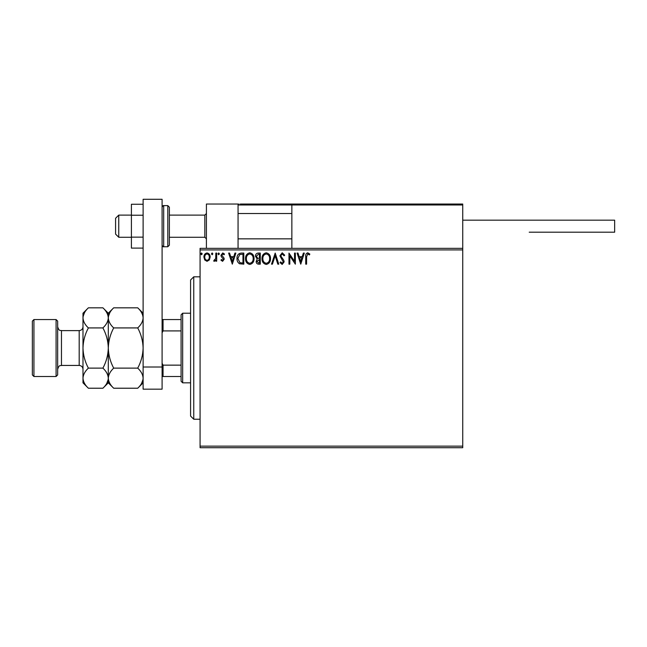 <?xml version="1.0" encoding="UTF-8"?>
<svg xmlns="http://www.w3.org/2000/svg" width="647" height="647" viewBox="0 0 647 647"><rect width="100%" height="100%" fill="white"/><g stroke="black" fill="none" stroke-linecap="round" stroke-linejoin="round"><path stroke-width="0.97" d="M462.742 447.716L200.077 447.716L200.077 446.131L462.742 446.131L462.742 447.716M462.742 249.92L200.077 249.92L200.077 248.343L462.742 248.343L462.742 446.131M209.329 259.981L207.032 261.323L204.743 259.989L203.91 257.11C203.886 254.813 204.929 253.43 207.032 252.945C209.143 253.422 210.178 254.813 210.162 257.11L209.329 259.981M216.688 253.082L216.688 261.178L215.839 261.178L215.839 259.989L214.359 261.323L213.712 261.048L214.117 260.183L215.71 258.582L215.839 253.082L216.688 253.082M222.6 261.323L220.95 260.167L221.452 259.479L222.544 260.329L223.369 259.237L221.234 256.535L220.95 255.282L222.746 252.945L224.501 254.036L224.016 254.789L222.843 253.939L221.808 255.242L223.943 257.951L224.218 259.196L222.6 261.323M241.242 253.082L243.814 253.082L243.814 264.162L239.503 263.766C237.708 262.512 236.867 260.757 236.996 258.485C236.875 255.29 238.29 253.487 241.242 253.082M260.288 253.082L260.288 264.162L258.719 264.162C257.037 264.081 256.188 263.159 256.172 261.42L257.207 259.059L255.46 256.228C255.468 254.4 256.341 253.349 258.072 253.082L260.288 253.082M275.201 253.082L278.752 264.162L277.822 264.162L275.129 255.759L272.436 264.162L271.505 264.162L275.201 253.082M294.514 253.082L295.364 253.082L295.364 264.162L289.824 255.905L289.824 264.162L288.974 264.162L288.974 253.082L294.514 261.323L294.514 253.082M306.581 256.794L306.581 264.162L305.732 264.162L305.732 256.681C305.392 254.675 306.063 253.381 307.754 252.799L309.848 254.077L309.412 254.934L307.762 253.939L306.581 256.794M200.077 249.92L200.077 446.131M300.758 264.162L297.07 253.082L297.992 253.082L299.132 256.633L302.246 256.633L303.378 253.082L304.308 253.082L300.758 264.162M282.221 252.799L284.712 255.225L284.017 255.783L282.286 253.939L280.733 255.816L283.709 260.175L284.146 261.865L282.165 264.445L280.03 262.569L280.693 261.889L282.173 263.313L283.289 261.906L279.884 255.8L282.221 252.799M270.511 258.574C270.575 261.736 269.168 263.693 266.305 264.445C263.378 263.766 261.938 261.825 261.995 258.63C261.938 255.468 263.353 253.519 266.24 252.799C269.128 253.495 270.551 255.419 270.511 258.574M254.036 258.574C254.101 261.736 252.702 263.693 249.831 264.445C246.903 263.766 245.464 261.825 245.52 258.63C245.464 255.468 246.879 253.519 249.766 252.799C252.653 253.495 254.077 255.419 254.036 258.574M232.313 264.162L228.617 253.082L229.548 253.082L230.688 256.633L233.793 256.633L234.934 253.082L235.864 253.082L232.313 264.162M219.39 253.867L218.678 254.789L217.974 253.867L218.678 252.945L219.39 253.867M212.855 253.867L212.151 254.789L211.44 253.867L212.151 252.945L212.855 253.867M202.212 253.867L201.5 254.789L200.788 253.867L201.5 252.945L202.212 253.867M299.496 257.773L300.693 261.493L301.882 257.773L299.496 257.773M262.844 258.63C262.803 261.162 263.944 262.722 266.265 263.313C268.578 262.698 269.71 261.121 269.662 258.582C269.702 256.058 268.57 254.514 266.265 253.939C263.927 254.514 262.787 256.075 262.844 258.63M258.549 263.03L259.439 263.03L259.439 259.479L257.021 261.396L258.549 263.03M259.002 258.339L259.439 258.339L259.439 254.222L258.46 254.222L256.309 256.228L257.652 258.21L259.002 258.339M246.37 258.63C246.329 261.162 247.469 262.722 249.799 263.313C252.112 262.698 253.236 261.121 253.187 258.582C253.228 256.058 252.095 254.514 249.799 253.939C247.461 254.514 246.313 256.075 246.37 258.63M242.965 263.03L242.965 254.222L239.77 254.506L237.853 258.485L239.956 262.714L242.965 263.03M231.052 257.773L232.241 261.493L233.43 257.773L231.052 257.773M204.767 257.102C204.727 258.824 205.487 259.9 207.032 260.329C208.585 259.9 209.345 258.824 209.304 257.102C209.345 255.387 208.593 254.336 207.032 253.939C205.479 254.336 204.727 255.395 204.767 257.102M206.409 248.343L206.409 204.031L238.056 204.031L238.056 248.343M292.8 204.031L291.854 204.986L292.8 204.031L461.796 204.031L462.742 204.986L462.742 204.031L431.096 204.031M118.749 237.263L115.578 234.101L115.578 218.274L118.749 215.111L118.749 237.263L131.406 237.263M169.377 237.263L204.824 237.263L204.824 215.111L206.409 213.526M461.796 204.031L462.742 204.986L291.854 204.986L291.854 248.343M462.742 204.986L462.742 248.343M240.272 204.031L325.716 204.031M376.352 204.031L340.904 204.031M328.247 204.031L249.766 204.031M239.002 204.031L238.056 204.986L239.002 204.031M462.742 220.174L614.65 220.174L614.65 232.2L529.206 232.2M143.116 248.108L131.406 248.108L131.406 215.225L143.116 215.225M131.406 237.15L143.116 237.15M131.406 215.225L131.406 204.258L143.116 204.258M143.116 389.171L143.116 199.284L162.098 199.284L162.098 389.171L143.116 389.171M143.116 367.011L162.098 367.011M169.377 207.202L169.377 245.173L167.799 246.758L167.799 205.617L169.377 207.202M193.752 419.232L190.582 416.07L190.582 279.989L193.752 276.819L193.752 419.232L200.077 419.232M182.672 382.838L181.087 381.253L181.087 314.798L182.672 313.213L182.672 382.838L190.582 382.838M181.087 330.908L163.052 330.908L162.098 332.833M162.098 363.218L163.052 365.143L163.052 376.505L162.098 376.505M181.087 365.143L163.052 365.143M162.098 319.545L163.052 319.545L163.052 330.908M181.087 319.545L163.052 319.545M181.087 376.505L163.052 376.505M57.664 321.13L57.664 374.928L56.087 376.505L56.087 319.545L57.664 321.13M33.935 376.505L32.35 374.928L32.35 321.13L33.935 319.545L33.935 376.505L56.087 376.505M113.686 388.224L108.3 382.838L108.3 378.171C108.51 374.645 110.305 371.297 113.686 368.127C110.314 361.827 108.518 355.13 108.3 348.029C108.518 340.937 110.314 334.24 113.686 327.924C110.322 324.802 108.526 321.446 108.3 317.879C108.51 314.345 110.305 310.997 113.686 307.826L137.73 307.826C141.095 310.956 142.89 314.305 143.116 317.879C142.906 321.405 141.111 324.762 137.73 327.924C141.103 334.224 142.898 340.92 143.116 348.029C142.898 355.114 141.103 361.819 137.73 368.127C141.095 371.257 142.89 374.605 143.116 378.171C142.906 381.706 141.111 385.054 137.73 388.224L113.686 388.224C110.322 385.094 108.526 381.746 108.3 378.171L108.413 379.563M113.686 327.924L137.73 327.924M109.788 312.736L108.413 316.488M143.116 317.879L143.003 316.488M141.628 383.315L143.003 379.563M113.686 368.127L137.73 368.127M88.372 307.826L82.986 313.213L82.986 317.879C83.212 321.446 85.008 324.802 88.372 327.924C84.992 334.224 83.196 340.929 82.986 348.029C83.196 355.114 84.992 361.819 88.372 368.127C84.983 371.297 83.188 374.645 82.986 378.171C83.212 381.746 85.008 385.094 88.372 388.224L82.986 382.838L82.986 317.879C83.188 314.345 84.983 310.997 88.372 307.826L102.913 307.826C106.286 310.956 108.081 314.305 108.3 317.879C108.098 321.405 106.302 324.762 102.913 327.924C106.294 334.232 108.089 340.937 108.3 348.029C108.089 355.122 106.294 361.827 102.913 368.127C106.286 371.257 108.081 374.605 108.3 378.171L108.3 313.213L113.686 307.826M108.3 317.879L108.195 316.488M108.3 378.171C108.098 381.706 106.302 385.054 102.913 388.224L88.372 388.224M106.812 383.315L108.195 379.563M84.474 312.736L83.099 316.488M82.986 378.171L83.099 379.563M88.372 327.924L102.913 327.924M88.372 368.127L102.913 368.127M291.854 204.986L238.056 204.986M162.098 207.202C162.801 205.811 163.327 205.285 163.683 205.617L163.683 246.758L167.799 246.758M79.185 330.617L61.465 330.617L61.465 365.434L79.185 365.434L79.185 330.617C81.49 330.399 82.759 329.129 82.986 326.824M204.824 237.263L206.409 238.848M291.854 238.848L238.056 238.848M291.854 213.526L238.056 213.526M118.749 215.111L131.406 215.111M169.377 215.111L204.824 215.111M163.683 205.617L167.799 205.617M163.683 246.758C163.327 247.089 162.801 246.564 162.098 245.173M193.752 276.819L200.077 276.819M182.672 313.213L190.582 313.213M79.185 365.434C81.49 365.66 82.759 366.922 82.986 369.227M61.465 365.434C60.308 366.129 59.362 364.164 57.664 369.227M33.935 319.545L56.087 319.545M143.116 382.838L137.73 388.224M143.116 313.213L137.73 307.826M108.3 313.213L102.913 307.826M108.3 382.838L102.913 388.224M61.465 330.617C60.308 329.93 59.362 331.895 57.664 326.824"/></g></svg>
